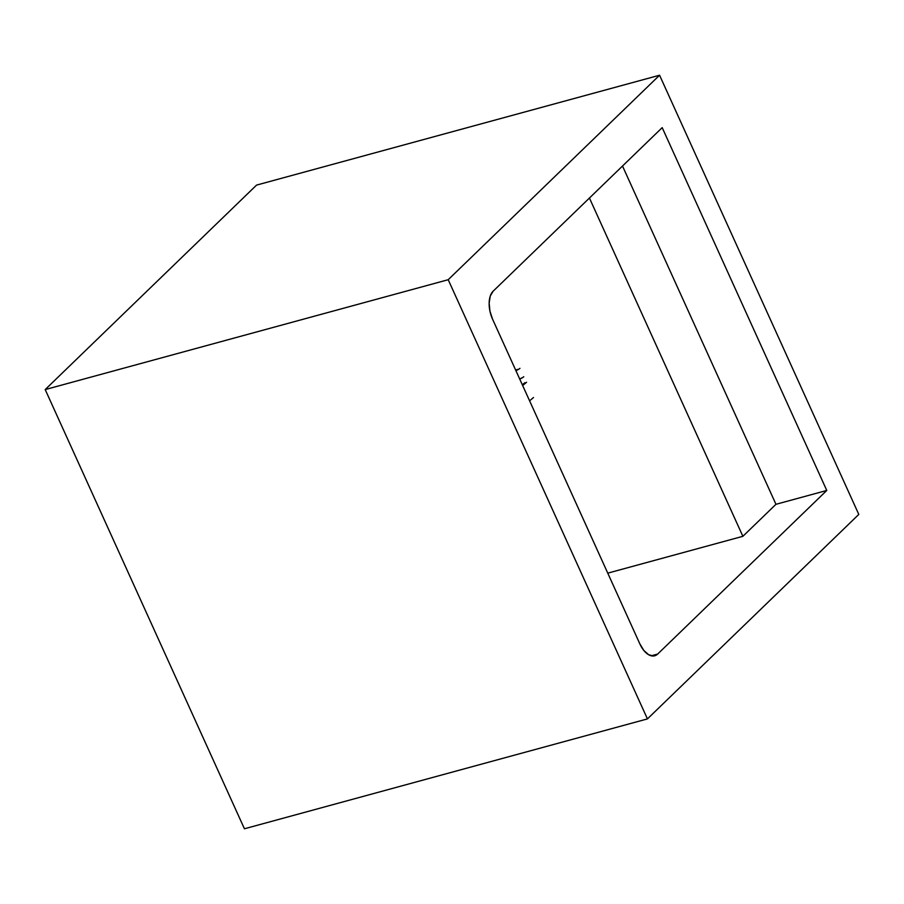 <?xml version="1.0" encoding="UTF-8"?>
<svg xmlns="http://www.w3.org/2000/svg" width="904" height="904" viewBox="0 0 904 904"><rect width="100%" height="100%" fill="white"/><g stroke="black" fill="none" stroke-linecap="round" stroke-linejoin="round"><path stroke-width="1.36" d="M647.433 718.906L858.8 514.421L659.57 75.224L448.203 279.709L647.433 718.906L448.203 279.709L659.57 75.224L256.566 185.094L45.2 389.579L244.43 828.776L647.433 718.906L244.43 828.776L45.2 389.579L448.203 279.709L45.2 389.579L256.566 185.094L659.57 75.224L858.8 514.421L647.433 718.906M657.683 654.044L653.502 655.999L648.643 654.745L643.84 650.473L639.829 643.84L492.578 319.214L489.957 311.236L489.143 303.111L490.239 296.094L493.098 291.235L662.191 127.633L826.776 490.454L657.683 654.044A21.594 11.695 -105.2 0 1 654.699 655.784A21.594 11.695 -105.2 0 1 639.829 643.84L492.578 319.214A21.594 11.695 -105.2 0 1 493.098 291.235L662.191 127.633L826.776 490.454L775.96 504.308L622.506 166.031L775.96 504.308L742.873 536.309L775.96 504.308L826.776 490.454L657.683 654.044L651.253 655.795L657.683 654.044M589.431 198.032L742.873 536.309L589.431 198.032M607.759 573.147L742.873 536.309L607.759 573.147M519.63 379.07L523.032 377.318M516.139 369.973L517.337 369.408M515.822 370.663L519.224 368.911M533.496 397.534L529.597 400.822L533.496 397.534M524.874 382.686L522.331 384.821L524.874 382.686M522.659 385.545L526.569 382.256L522.659 385.545M519.958 368.323A4.317 1.04 155.6 0 1 515.901 370.629M519.71 379.036A4.317 1.04 -24.4 0 0 523.766 376.719"/></g></svg>
